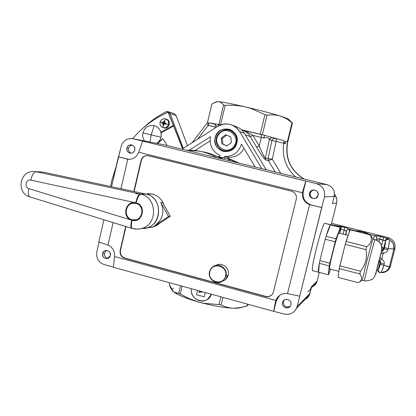 <?xml version="1.0" encoding="UTF-8"?>
<svg xmlns="http://www.w3.org/2000/svg" width="416" height="416" viewBox="0 0 416 416"><rect width="100%" height="100%" fill="white"/><g stroke="black" fill="none" stroke-linecap="round" stroke-linejoin="round"><path stroke-width="0.62" d="M338.931 233.054C337.34 233.095 327.912 270.265 329.81 268.986L329.748 268.97C328.182 269.09 337.397 233.038 338.931 233.054L348.166 235.362M350.298 229.679L370.495 234.79L350.074 229.824L345.238 244.369L339.248 268.559L338.099 277.384L358.233 282.693L359.533 281.856C362.138 279.9 362.242 277.264 359.85 273.952L360.485 271.237C365.622 264.924 367.448 257.738 365.955 249.678L366.766 246.688C371.275 243.532 372.466 239.616 370.349 234.952L373.038 239.117C372.325 239.21 361.967 279.583 362.513 280.14L362.523 280.181C361.722 280.587 372.304 239.257 373.038 239.117L375.024 239.621C374.348 239.777 363.761 281.122 364.504 280.701L364.504 280.701C363.761 281.122 374.348 239.777 375.024 239.621L373.038 239.117L375.055 239.59M375.071 239.595L375.024 239.621C378.196 240.531 380.364 242.518 381.519 245.58L381.727 250.718L375.742 274.17L381.727 250.718L381.519 245.58C380.364 242.518 378.196 240.531 375.024 239.621L375.071 239.595C382.273 243.058 380.26 243.963 381.519 245.58C383.058 248.7 378.57 261.024 377.296 267.348C376.376 271.404 374.722 277.997 372.684 278.866C373.126 279.625 364.712 281.648 364.504 280.701L362.523 280.181M375.866 273.686L381.623 251.181L375.866 273.686M381.727 250.718L375.742 274.17L381.727 250.718M324.787 223.272L330.756 224.78L324.787 223.272C322.197 222.924 309.676 272.381 312.764 270.722L312.655 270.691C310.05 270.717 322.296 222.851 324.787 223.272L330.465 224.864C329.586 225.846 328.125 229.653 326.087 236.288L330.465 224.864L340.252 227.339L330.626 224.749L340.397 227.219L336.066 238.836L326.087 236.288L325.208 239.236L319.862 260.629L325.208 239.236L335.202 241.8L325.208 239.236L326.087 236.288L336.066 238.836L329.826 263.234L319.862 260.629L319.322 263.344C318.302 268.814 318.022 271.778 318.479 272.225L319.322 263.344L329.264 265.944L319.322 263.344L319.862 260.629L329.826 263.234L328.338 274.81L318.62 272.246L328.338 274.81L328.64 274.498L330.528 269.173L328.338 274.81L329.264 265.944L335.202 241.8L340.512 227.204L339.784 233.23L340.512 227.204L330.626 224.749L340.48 227.198M370.495 234.79L371.077 235.794L370.495 234.79M346.086 241.4L366.766 246.688L365.955 249.678L345.238 244.369L346.086 241.4L350.204 229.7L370.349 234.952C372.466 239.616 371.275 243.532 366.766 246.688L346.086 241.4M360.485 271.237L359.85 273.952L339.248 268.559L339.836 265.845L360.485 271.237L339.836 265.845L345.238 244.369L365.955 249.678C367.448 257.738 365.622 264.924 360.485 271.237M339.248 268.559L359.85 273.952C362.57 277.789 362.029 280.701 358.233 282.693L338.099 277.384L339.248 268.559M232.263 125.138C227.24 123.178 222.399 123.599 217.74 126.396C226.486 121.976 233.797 123.713 239.668 131.607C237.869 128.653 235.399 126.495 232.263 125.138L237.198 127.015C240.25 128.336 242.653 130.432 244.405 133.307L239.668 131.607L261.815 168.688L239.668 131.607L244.405 133.307L266.188 169.754L244.405 133.307C242.429 130.094 239.689 127.863 236.174 126.625M217.74 126.396L183.269 148.335L217.74 126.396M217.672 156.707L223.096 159.219L217.672 156.707M218.899 157.134L218.296 157.024L219.367 157.591L218.899 157.134M217.844 156.728L227.495 158.439L230.313 160.987L228.472 159.115M170.113 113.532L183.269 148.335L170.113 113.532L176.082 115.497L187.486 145.652L176.082 115.497L170.113 113.532L168.262 111.691L165.864 111.868C167.757 111.14 169.177 111.696 170.113 113.532M142.35 128.726C149.391 121.997 157.227 116.376 165.864 111.868C157.227 116.376 149.391 121.997 142.35 128.726M183.076 149.438L168.319 112.32L183.076 149.438M210.517 136.708L189.259 150.207L210.517 136.708C209.212 145.309 212.342 151.538 219.918 155.392C212.342 151.538 209.212 145.309 210.517 136.708M219.554 156.905L219.918 155.392L219.554 156.905M227.521 158.454L224.172 158.106L224.552 156.52C233.074 156.588 238.722 152.464 241.483 144.144L255.154 167.06L241.483 144.144C238.722 152.464 233.074 156.588 224.552 156.52L224.172 158.106L219.539 156.978M236.85 142.865C240.796 128.632 218.015 123.25 215.176 137.654C211.234 151.772 233.906 157.31 236.85 142.865C234.64 149.339 230.225 152.199 223.616 151.44C217.043 149.282 214.23 144.685 215.176 137.654C217.807 130.452 222.758 127.748 230.032 129.537C235.56 132.2 237.838 136.64 236.85 142.865M228.275 158.964L227.76 158.605M227.495 158.439L237.957 162.854L227.495 158.439M228.306 158.34L227.594 158.382L228.306 158.34L228.556 157.3L228.306 158.34L239.304 163.181L228.306 158.34M224.552 156.52L228.556 157.3L224.552 156.52M222.31 157.342L220.688 157.56M217.308 156.53L219.596 156.738L217.308 156.53M168.262 111.691L174.273 113.703L176.082 115.497L174.179 113.672M216.45 138.018L215.176 137.654L216.45 138.018M231.176 130.052L228.072 129.912L231.176 130.052M222.383 150.145L225.098 151.653L222.383 150.145M210.106 140.894L194.969 150.498L210.106 140.894M243.989 148.346C240.594 154.549 235.446 157.534 228.556 157.3C235.446 157.534 240.594 154.549 243.989 148.346M217.126 156.437L219.622 156.624L217.126 156.437M218.291 134.077C221.504 130.208 225.467 129.002 230.183 130.458C236.959 134.29 238.472 139.719 234.723 146.739L233.927 146.208C241.769 136.391 225.784 124.14 218.748 134.508L218.27 134.077L218.748 134.508C210.969 144.269 226.814 156.541 233.927 146.208L234.723 146.739C231.956 150.145 228.462 151.481 224.24 150.748C228.462 151.481 231.956 150.145 234.723 146.739C238.472 139.719 236.959 134.29 230.183 130.458L231.124 130.863M226.668 151.294L224.24 150.748C217.136 149.448 213.715 139.89 218.275 134.098M224.24 150.748C217.105 149.443 213.689 139.859 218.27 134.077C221.484 130.203 225.451 128.996 230.183 130.458L229.71 130.291M218.748 134.508C225.784 124.14 241.769 136.391 233.927 146.208C226.814 156.541 210.969 144.269 218.748 134.508M231.41 142.49L230.724 136.89L225.644 134.753L221.25 138.216L221.936 143.806L227.011 145.948L231.41 142.49L227.011 145.948L221.936 143.806L227.146 145.839L221.936 143.806L221.25 138.216L222.284 138.512L222.966 144.071L222.284 138.512L221.25 138.216L225.644 134.753L230.724 136.89L231.41 142.49M226.564 135.143L222.284 138.512L226.564 135.143M163.842 127.832C169.114 129.693 171.818 120.593 166.41 119.163L165.61 118.919C163.004 118.409 161.184 119.434 160.155 121.987C159.63 124.701 160.586 126.578 163.036 127.618L163.186 127.665C165.734 128.086 167.502 127.052 168.49 124.556C169.021 121.852 168.069 119.974 165.636 118.929L166.436 119.168C171.72 120.598 169.218 129.506 163.998 127.878L163.186 127.665M165.61 118.919C167.929 119.74 168.891 121.618 168.49 124.556L165.89 123.765L166.031 123.282L164.481 122.762L164.986 121.238L164.523 121.087L165.61 118.919L164.523 121.087L164.065 120.957L163.472 122.45L162.084 122.07L161.798 123.027L163.16 123.5L162.843 125.076L163.764 125.356L164.169 123.812L165.745 124.244L165.89 123.765L168.49 124.556C167.227 127.228 165.407 128.248 163.036 127.618L163.296 125.221L163.036 127.618C160.722 126.797 159.76 124.92 160.155 121.987L161.928 122.543L160.155 121.987C161.413 119.319 163.233 118.3 165.61 118.919M164.523 121.087L164.986 121.238L164.481 122.762L164.902 123.438L164.481 122.762L166.031 123.282L164.902 123.438L166.031 123.282L165.745 124.244L164.902 123.438L165.745 124.244L164.169 123.812L164.902 123.438L164.169 123.812L163.764 125.356L162.843 125.076L164.091 124.082L162.843 125.076L163.16 123.5L164.902 123.438L163.16 123.5L161.798 123.027L164.902 123.438L161.798 123.027L162.084 122.07L164.902 123.438L162.084 122.07L163.472 122.45L164.902 123.438L163.472 122.45L164.065 120.957L164.523 121.087M164.575 122.46L164.065 120.957L164.575 122.46M292.323 122.902L291.2 121.826L292.448 123.053L287.856 141.736L292.427 123.042L287.971 118.789L280.488 116.069C271.341 113.298 259.75 110.271 245.705 106.98C231.941 103.818 222.81 102.04 218.312 101.634L216.861 101.665M288.309 119.07L287.971 118.789L288.309 119.07M211.832 104.198L207.464 122.626L208.151 122.741L207.74 125.346L208.255 125.32L197.642 139.188L208.255 125.32L215.233 126.979L207.74 125.346L208.151 122.741L207.464 122.621L192.098 142.719M216.138 101.878L218.306 101.634L216.138 101.878L211.952 104.068L215.223 102.19L218.312 101.634C222.81 102.04 231.941 103.818 245.705 106.98C239.829 105.555 232.991 105.014 225.191 105.362L223.543 105.04C221.785 102.82 220.043 101.686 218.312 101.634C220.272 101.842 222.014 102.976 223.543 105.04L218.92 124.452L209.154 122.902L208.494 123.406L207.74 125.346L208.494 123.406L208.255 125.32L208.494 123.406L209.154 122.902L215.233 124.342L209.154 122.902L214.646 123.776L215.4 124.602L214.646 123.776L217.807 124.275L218.67 125.845L217.807 124.275L218.92 124.452L223.543 105.04L225.191 105.362L220.558 124.81L218.92 124.452L220.558 124.81L225.191 105.362C232.112 104.952 238.95 105.492 245.705 106.98C259.745 110.271 271.341 113.298 280.488 116.069L287.971 118.789L292.448 123.053M292.427 123.042L292.027 122.725L292.427 123.042L287.763 141.731C284.84 157.981 290.342 170.43 304.268 179.067C290.342 170.43 284.84 157.981 287.763 141.731L287.877 141.747M292.027 122.725C288.049 119.376 284.201 117.156 280.488 116.069C276.822 114.868 272.35 114.566 267.067 115.164L264.961 114.618L250.718 108.358L245.705 106.98L250.718 108.358L264.961 114.618L260.218 134.217L241.524 129.787L260.218 134.217L264.961 114.618L267.067 115.164C271.757 114.53 276.234 114.832 280.488 116.069L286.541 118.773L292.027 122.725L287.414 141.596L292.027 122.725M287.856 141.736L287.529 141.632L287.856 141.736M287.56 141.643L285.964 141.206L285.272 143.749L284.05 140.702L262.324 134.748L267.067 115.164L262.324 134.748L260.218 134.217L264.763 135.413L242.024 130.005L261.524 134.628L261.326 137.405L252.938 135.408L247.91 132.324L242.232 130.083L247.785 132.262L252.938 135.408L250.323 136.578L245.305 134.815L250.323 136.578L256.594 147.124C260.874 154.227 263.9 158.496 265.673 159.936L268.336 160.54L275.163 171.954L268.336 160.54L272.303 159.136L276.125 141.466L276.344 138.845L272.797 137.608C271.274 137.415 270.244 138.055 269.714 139.537L269.417 139.272C269.043 137.748 267.134 137.316 263.702 137.977L264.763 135.413L271.705 137.311L269.417 139.272L271.705 137.311L284.05 140.702L283.769 143.281L285.272 143.749L285.964 141.206L287.56 141.643C284.632 157.888 290.118 170.342 304.018 179.005C290.118 170.342 284.632 157.888 287.56 141.643M220.818 124.873L220.558 124.81L220.818 124.873M214.448 123.786L215.332 124.483M217.36 126.641C216.377 125.294 215.774 125.018 215.54 125.814C215.764 125.008 216.372 125.284 217.36 126.641M220.652 124.935L217.807 124.275L220.652 124.935M295.547 176.935C285.828 167.809 281.897 156.593 283.769 143.281L276.125 141.466L283.769 143.281L284.05 140.702L285.272 143.749L283.769 143.281C281.897 156.593 285.828 167.809 295.547 176.935M242.356 130.13L243.292 130.478C246.288 131.758 248.628 133.786 250.323 136.578L252.954 135.434L259.215 145.954L261.342 137.337L261.524 134.628L264.763 135.413L263.718 137.909L261.342 137.337L263.702 137.977C267.108 137.306 269.017 137.738 269.417 139.272L265.366 158.054C264.254 157.066 262.205 153.036 259.215 145.954L259.319 146.203M169.229 284.3C170.466 287.794 171.792 290.191 173.207 291.491C171.704 290.009 171.803 288.917 173.498 288.215C171.803 288.917 171.704 290.009 173.207 291.491L169.229 284.3L169.515 282.719M280.805 173.332L272.303 159.136L280.805 173.332M268.05 158.694L268.336 160.54L265.673 159.936L265.366 158.054L268.034 158.688L271.97 140.462L268.034 158.688L265.366 158.054L269.417 139.272L271.97 140.462L269.714 139.537C270.234 138.044 271.258 137.405 272.797 137.608L275.018 138.502C273.51 138.299 272.496 138.934 271.986 140.395C272.511 138.944 273.52 138.31 275.018 138.502L276.344 138.845L276.125 141.466L272.303 159.136L271.794 159.094M275.647 141.357L272.09 140.499M246.927 132.647L246.423 132.252M247.286 305.77L247.671 304.19L247.286 305.77L244.364 306.706L238.545 307.954L233.74 308.225C229.304 308.038 225.092 306.956 221.114 304.97L222.95 297.398L221.114 304.97L219.003 304.6L221.114 304.97C225.649 307.102 229.861 308.188 233.74 308.225C224.182 307.835 212.555 305.796 198.864 302.11L203.835 303.28L219.003 304.6L220.88 296.832L219.003 304.6L203.835 303.28L198.864 302.11C186.55 298.61 178.251 295.287 173.961 292.136L173.425 291.689C177.356 294.923 185.838 298.397 198.864 302.11C212.555 305.796 224.182 307.835 233.74 308.225C237.292 308.308 239.814 308.064 241.296 307.476L239.387 307.965L233.745 308.225L240.968 307.544L247.806 305.547L248.108 304.309L247.79 305.557M178.734 293.254L175.807 293.046L173.207 291.491L173.878 292.063L180.279 293.888L182.114 286.182L180.279 293.888C186.924 297.84 193.118 300.581 198.864 302.11L189.306 298.641L178.734 293.254L180.523 285.745L178.734 293.254M260.624 149.266C263.037 154.638 264.618 157.57 265.366 158.054L265.673 159.936C264.202 158.938 261.175 154.669 256.594 147.124L259.215 145.954L256.594 147.124L250.323 136.578M206.575 299.874C208.874 298.615 210.475 296.733 211.39 294.221L207.709 299.172L206.575 299.874M271.97 140.462L276.125 141.466M270.156 158.943L268.372 158.746M261.326 137.405L259.215 145.954L252.938 135.408L261.326 137.405M271.788 159.364L268.336 160.54L268.034 158.688L272.303 159.136M110.557 186.493L111.686 180.84L116.173 166.369L111.686 180.84L110.557 186.493M132.678 138.674C142.464 127.135 154.274 118.326 168.1 112.247L173.306 125.341L168.1 112.247C154.274 118.326 142.464 127.135 132.678 138.674M182.868 149.386L173.306 125.341L160.872 132.116L173.3 125.341L173.597 126.084L161.08 132.938L173.602 126.084L182.868 149.386M167.201 145.553L162.906 138.684L158.553 141.872L162.906 138.684L167.196 145.553M157.596 143.515L162.9 138.684L157.591 143.51M191.454 288.746C189.816 297.482 200.803 304.595 207.672 299.192L211.364 294.216C207.865 305.947 189.202 300.752 191.454 288.746M204.246 296.826L205.275 292.542L204.246 296.826M196.456 294.689L204.23 296.832L196.456 294.689L197.486 290.404L196.456 294.689M200.621 291.502L199.139 291.647L198.978 292.318L202.81 291.866L198.978 292.318L199.139 291.647L200.616 291.512M318.62 272.246C317.975 272.293 318.214 269.324 319.322 263.344L318.62 272.246M319.862 260.629L325.208 239.236L319.862 260.629M326.087 236.288C328.125 229.653 329.586 225.846 330.465 224.864L326.087 236.288M297.175 306.462L324.444 196.908L334.183 196.373L332.394 203.544L336.674 202.909L331.183 224.848L336.674 202.909L332.394 203.544L334.183 196.373L324.444 196.908L321.797 207.537L309.561 204.656C304.377 202.374 301.995 198.401 302.411 192.743L302.666 191.672L303.28 191.677C302.323 198.25 304.97 202.654 311.21 204.89C304.97 202.654 302.323 198.25 303.28 191.677L302.666 191.672L305.77 181.059L303.28 191.677L305.895 181.074L316.472 183.664C322.743 185.884 325.4 190.299 324.444 196.908C325.4 190.299 322.743 185.884 316.472 183.664L327.122 184.657C332.68 186.618 335.036 190.523 334.183 196.373C335.036 190.523 332.68 186.618 327.122 184.657L316.472 183.664L142.672 141.123L138.71 152.22C136.75 157.056 133.271 159.422 128.274 159.318L118.378 156.79L128.456 159.266L118.721 156.832L121.072 146.624C123.079 140.572 127.119 137.956 133.182 138.783L142.99 141.185L133.182 138.783L163.909 144.747L327.122 184.657L163.909 144.747L132.626 138.663C126.792 138.169 122.944 140.821 121.072 146.624L111.504 186.69L118.378 156.79L127.759 159.255L120.957 188.713L127.759 159.255C132.974 159.609 136.625 157.264 138.71 152.22L142.672 141.123L305.77 181.059L302.411 192.743L138.71 152.22L302.411 192.743C301.995 198.401 304.377 202.374 309.561 204.656L321.688 207.558L297.175 306.462C294.965 312.608 290.623 315.125 284.154 314.018L273.608 311.314L275.579 301.408L276.338 300.789L273.775 311.168L276.338 300.789L275.579 301.408L275.824 300.435L276.921 298.215C279.51 294.59 283.046 293.051 287.524 293.592L299.64 296.145L287.524 293.592L309.561 204.656L287.524 293.592C281.949 293.067 278.049 295.35 275.824 300.435L273.608 311.314L284.154 314.018C289.728 315.125 293.862 313.201 296.556 308.251L297.175 306.462L309.962 293.358L297.175 306.462M311.132 287.986L311.724 286.302L317.127 281.055L319.285 272.423L317.127 281.055L311.724 286.302L309.213 295.36L307.622 297.586L305.053 299.458M98.8 241.94L107.947 245.097C112.694 247.322 114.894 251.134 114.551 256.537L113.428 267.311L273.608 311.314L113.428 267.311L114.551 256.537L275.824 300.435L114.551 256.537C114.894 251.134 112.694 247.322 107.947 245.097L98.8 241.94L103.901 219.747L98.8 241.94M96.855 251.919L99.128 242.05L96.855 251.919C96.034 258.154 98.462 262.376 104.146 264.576C98.462 262.376 96.034 258.154 96.855 251.919M113.448 267.134L104.146 264.576L113.448 267.134M102.617 253.49C101.239 258.596 109.304 260.801 110.318 255.585C111.696 250.463 103.615 248.279 102.617 253.49L104.416 253.131C104.135 256.084 105.404 257.806 108.212 258.3C105.404 257.806 104.135 256.084 104.416 253.131L102.617 253.49L102.799 252.897L103.813 251.399L105.357 250.526C108.794 250.286 110.448 251.971 110.318 255.585L107.687 258.513C104.198 258.84 102.502 257.166 102.617 253.49M309.608 193.242C308.053 198.635 316.919 200.845 318.074 195.338C319.628 189.925 310.747 187.741 309.608 193.242L310.216 193.237C309.894 196.378 311.298 198.177 314.418 198.619C311.298 198.177 309.894 196.378 310.216 193.237L309.608 193.242L310.31 191.724L312.759 190.055C316.493 189.826 318.261 191.589 318.074 195.338L315.744 198.219C311.631 199.118 309.582 197.46 309.608 193.242M126.916 148.07C125.512 153.275 133.697 155.308 134.732 149.999C136.136 144.778 127.936 142.761 126.916 148.07L128.586 148.33C128.242 150.634 129.085 152.266 131.108 153.228C129.085 152.266 128.242 150.634 128.586 148.33L126.916 148.07C127.639 145.792 129.147 144.726 131.43 144.867C133.952 145.569 135.054 147.28 134.732 149.999C134.035 152.209 132.574 153.286 130.359 153.213C127.748 152.573 126.599 150.857 126.916 148.07M279.568 295.433L277.732 297.565L276.338 300.789L279.568 295.433M282.568 302.484C281.044 307.767 289.77 310.159 290.904 304.751C292.432 299.452 283.686 297.081 282.568 302.484L283.338 301.808C283.551 306.426 285.802 307.949 290.087 306.394C285.802 307.949 283.551 306.426 283.338 301.808L282.568 302.484L283.026 301.361C285.23 297.149 292.271 300.17 290.904 304.751L290.571 305.646C288.548 310.128 281.164 307.2 282.568 302.484M132.834 138.705L163.093 144.591M113.136 222.602L107.947 245.097L113.136 222.602M284.294 300.014L283.338 301.808L284.294 300.014M106.595 250.385L104.416 253.131L106.595 250.385M314.246 189.935L311.594 190.991L310.216 193.237C310.835 191.246 312.182 190.148 314.246 189.935M132.304 145.111C130.39 145.33 129.147 146.401 128.586 148.33C129.147 146.401 130.39 145.33 132.304 145.111M120.141 250.494C119.636 254.28 121.113 256.838 124.582 258.175L265.621 296.535C269.495 297.185 272.09 295.662 273.411 291.959L296.286 199.139C296.852 195.177 295.266 192.525 291.522 191.183L148.403 155.719C144.716 155.204 142.256 156.78 141.029 160.441L133.832 191.464L141.029 160.441L141.352 160.482L134.15 191.526L141.352 160.482L141.029 160.441C142.08 157.108 144.29 155.49 147.654 155.589L291.522 191.183C295.266 192.525 296.852 195.177 296.286 199.139L273.411 291.959L272.418 294.133C270.665 296.343 268.398 297.144 265.621 296.535L124.582 258.175C121.113 256.838 119.636 254.28 120.141 250.494L125.71 226.481L120.141 250.494L120.484 250.427L120.141 250.494M126.017 226.574L120.484 250.427C119.98 254.207 121.456 256.766 124.92 258.097L265.621 296.535L268.596 296.53L271.159 295.443L268.596 296.53L265.798 296.405L124.92 258.097C121.456 256.766 119.98 254.207 120.484 250.427L126.017 226.574M147.966 155.631C144.607 155.537 142.402 157.154 141.352 160.482C142.402 157.154 144.607 155.537 147.966 155.631L147.654 155.589M335.79 196.264L334.188 196.352L335.79 196.264L336.404 197.6L336.918 199.987L336.674 202.909L336.939 200.97L336.684 198.536L334.474 193.996L335.79 196.264M317.127 281.055L316.566 282.651L313.269 286.395L311.886 287.243L315.104 284.851L316.233 283.291L317.127 281.055M303.394 300.087C306.79 299.031 308.979 296.785 309.962 293.358L311.724 286.302L310.227 289.52L307.648 291.944M222.57 281.148C225.472 280.155 227.344 278.153 228.176 275.142C230.178 268.237 221.858 261.68 215.888 265.418C221.858 261.68 230.178 268.237 228.176 275.142L225.196 279.786L222.57 281.148M219.788 282.355L223.023 280.821L226.034 276.125L228.176 275.142L226.034 276.125L223.023 280.821C217.152 285.865 207.392 279.224 209.555 271.705L209.877 271.83C207.033 281.923 223.413 286.39 225.529 276.052L226.034 276.125C228.108 268.975 219.289 262.319 213.288 266.474L210.922 268.7L209.55 271.69L210.922 268.7L213.288 266.474C219.289 262.319 228.108 268.975 226.034 276.125L225.529 276.052C228.374 265.902 211.936 261.513 209.877 271.83L209.55 271.69L209.997 270.343L211.5 267.972L213.288 266.474L215.571 265.606M209.877 271.83C211.936 261.513 228.374 265.902 225.529 276.052C223.413 286.39 207.033 281.923 209.877 271.83M186.54 150.28C197.319 149.781 207.464 152.261 216.97 157.721C211.385 154.471 205.452 152.266 199.17 151.102L186.54 150.28M203.377 151.928C209.815 153.124 215.868 155.428 221.546 158.839C215.431 155.163 208.889 152.776 201.926 151.679M170.269 216.284L157.243 224.926L155.402 225.165L168.516 216.46L170.269 216.284L162.568 202.233L170.269 216.284L168.516 216.46L160.763 202.306L162.568 202.233L160.763 202.306L168.516 216.46L155.402 225.165C162.968 219.066 164.757 211.442 160.763 202.306C164.757 211.442 162.968 219.066 155.402 225.165L157.243 224.926L170.269 216.284M137.478 229.128L140.8 228.686C157.768 225.576 157.815 197.584 140.832 194.142L152.49 194.059C158.116 195.686 161.98 199.337 164.091 205.015C161.98 199.337 158.116 195.686 152.49 194.059L140.832 194.142C157.815 197.584 157.768 225.576 140.8 228.686L137.478 229.128M159.208 223.621L152.448 227.105L149.391 227.521C153.078 227.344 156.354 226.044 159.208 223.621M136.068 202.878C146.926 205.244 142.652 223.532 132.023 220.277C121.233 217.885 125.434 199.696 136.068 202.878C137.472 197.584 139.058 194.672 140.832 194.142C139.058 194.672 137.472 197.584 136.068 202.878C125.434 199.696 121.233 217.885 132.023 220.277C142.652 223.532 146.926 205.244 136.068 202.878M135.938 203.424C125.975 200.434 122.028 217.49 132.148 219.731C142.111 222.784 146.115 205.644 135.938 203.424C144.144 205.109 143.842 218.696 135.585 219.851L132.148 219.731C123.661 217.942 124.483 203.783 133.12 203.226L135.938 203.424M132.59 228.582L132.408 228.535C131.191 227.666 131.061 224.916 132.023 220.277C131.061 224.916 131.191 227.666 132.408 228.535L132.59 228.582M135.606 193.664L140.832 194.142L135.606 193.664M147.477 193.601L152.49 194.059M218.275 157.014L218.774 157.102L218.275 157.014M349.118 232.497L349.716 229.362C348.093 229.138 347.001 229.788 346.445 231.301L346.434 231.254C346.991 229.741 348.083 229.091 349.705 229.31L355.269 230.76L360.948 231.447L366.033 232.778L369.195 234.286L374.79 235.7L380.401 236.361L387.967 238.612L388.284 237.65C393.526 239.533 395.741 243.188 394.924 248.612C395.741 243.188 393.526 239.533 388.284 237.65L331.568 223.324L388.284 237.65L387.967 238.612L378.56 235.945L374.79 235.7L369.195 234.286L364.244 232.279L359.112 231.031L355.269 230.76L349.716 229.362L344.921 227.396L331.224 224.682L336.892 226.294L335.977 225.841L336.695 225.753L341.65 226.569L340.813 229.252L340.278 229.133L340.813 229.252L341.65 226.569L344.921 227.396L344.094 230.084L340.813 229.252L339.81 233.241L340.813 229.252L344.094 230.084L344.921 227.396L349.705 229.31C348.088 229.107 347.001 229.752 346.434 231.254L344.094 230.084L343.091 234.073L344.094 230.084L345.956 230.776M382.59 272.662C386.63 272.08 389.256 269.864 390.463 266.022L394.924 248.612L393.916 249.033L389.407 266.63L390.463 266.022L389.631 268.112C388.05 270.769 385.7 272.288 382.59 272.662M379.324 272.449L379.215 272.423C378.056 271.898 377.572 270.894 377.78 269.407C377.572 270.894 378.056 271.898 379.215 272.423L379.252 272.433M393.864 244.93L393.292 243.438L393.916 249.033L388.185 248.607L387.176 251.285L386.069 252.33L383.204 253.38L382.512 250.604L381.748 250.697L382.512 250.604L383.204 253.38L381.124 253.531L383.204 253.38L381.789 258.924L380.073 257.806L381.789 258.924L379.943 260.66L381.789 258.924L383.204 253.38L386.069 252.33L387.176 251.285L388.18 248.622L393.406 249.096M336.731 226.247L335.91 225.867L336.731 226.247M355.269 230.76L356.101 231.145L355.269 230.76M355.332 230.734L356.257 231.187L355.332 230.734M360.948 231.447L360.656 232.3L360.948 231.447M364.244 232.279L363.964 233.137L364.244 232.279M369.174 234.234L368.129 234.192L369.174 234.234M369.195 234.286L368.269 234.224L369.195 234.286M388.424 238.82L387.967 238.612C386.625 238.566 385.668 239.278 385.091 240.75L382.99 239.938L383.729 237.203L382.99 239.938L379.657 239.096L380.401 236.361L379.657 239.096L376.818 238.956C377.026 237.354 376.371 236.257 374.847 235.669C376.386 236.246 377.042 237.344 376.818 238.956L376.766 238.987C376.984 237.375 376.329 236.283 374.79 235.7L373.339 238.701M394.009 248.617L394.15 246.771M389.854 239.819L393.234 243.318M392.626 242.32L391.508 241.036M377.588 238.789L385.091 240.75C385.668 239.278 386.625 238.566 387.967 238.612L389.08 239.257M387.66 266.432L383.895 265.372L389.407 266.63L393.916 249.033L394.924 248.612L390.463 266.022L389.407 266.63L388.466 268.824L386.168 271.258L380.801 272.719L386.168 271.258L387.837 269.719M380.89 272.698L382.985 268.263L384.223 264.092L384.29 262.59L383.817 261.18L381.789 258.924L383.817 261.18L384.29 262.59L384.223 264.092L380.572 262.954L379.943 260.66L380.448 261.373M346.362 231.088L345.571 234.702L346.445 231.301C347.012 229.804 348.098 229.154 349.716 229.362L349.565 230.376M345.909 234.79L346.445 231.301L345.909 234.79M374.197 236.61L374.79 235.7C376.314 236.288 376.974 237.385 376.766 238.987L376.111 239.923L376.818 238.956L376.527 240.094L377.016 238.852M379.657 239.096L378.997 241.696L379.657 239.096M382.99 239.938L381.54 245.643L382.99 239.938M385.46 241.233L383.661 248.279L381.852 246.849L384.186 248.815L384.514 247.536L388.18 248.622L389.22 242.778L389.298 239.533C387.483 239.023 386.214 239.616 385.492 241.316L385.46 241.233C386.178 239.543 387.436 238.945 389.241 239.434C387.436 238.945 386.178 239.543 385.46 241.233L385.492 241.316C385.627 242.237 385.299 244.312 384.514 247.536L384.186 248.815L387.852 249.907L384.186 248.815L383.661 248.279L385.46 241.233M388.024 266.51L389.272 266.661M380.042 262.304L380.572 262.954L384.223 264.092L383.895 265.372L380.25 264.233C379.408 267.384 378.768 269.095 378.331 269.355L378.331 269.355C378.087 270.873 378.716 271.96 380.224 272.615L380.229 272.615C378.721 271.965 378.087 270.873 378.331 269.355C378.768 269.1 379.408 267.389 380.25 264.233L380.572 262.954L380.078 262.33L378.284 269.35C378.035 270.858 378.659 271.939 380.151 272.6C378.659 271.939 378.035 270.858 378.284 269.35L377.78 269.407L378.284 269.35L380.078 262.33L379.72 260.832M380.645 272.704L380.151 272.6L380.645 272.704M380.531 272.688L380.817 272.724M380.078 262.33L378.94 262.267L379.964 262.278M383.001 250.401L382.512 250.604L384.186 248.815M383.656 249.85L383.354 250.156M381.945 249.527L383.661 248.279M383.469 248.721L383.105 249.137M382.637 249.408L382.086 249.527M385.492 241.316L385.492 241.316C385.627 242.232 385.299 244.306 384.514 247.536L388.18 248.622L388.814 245.435M389.334 239.949L388.872 245.133M380.983 272.605L384.868 271.986C386.948 270.67 388.149 269.62 388.466 268.83M380.572 262.954L380.25 264.233L383.895 265.372L381.222 272.298M380 261.3L380.12 261.841M154.326 125.684L154.378 125.7C159.604 127.66 161.819 131.518 161.028 137.275L160.982 137.264C161.772 131.508 159.557 127.65 154.331 125.684L154.133 125.632C148.528 124.888 144.794 127.306 142.932 132.881C144.794 127.306 148.528 124.888 154.133 125.632L151.211 134.904L142.932 132.881C142.314 135.845 142.854 138.544 144.555 140.982C142.854 138.544 142.314 135.845 142.932 132.881L151.211 134.904L154.133 125.632C159.484 127.525 161.767 131.404 160.982 137.264L151.211 134.904L149.968 142.033L151.211 134.904L161.028 137.275C160.373 139.89 158.948 141.913 156.749 143.348C158.948 141.913 160.373 139.89 161.028 137.275C161.819 131.492 159.583 127.629 154.326 125.684L154.378 125.7M156.702 143.338C158.902 141.903 160.326 139.88 160.982 137.264C160.326 139.88 158.902 141.903 156.702 143.338M141.872 228.394C161.502 229.98 165.012 197.184 145.501 193.955L43.347 172.136L36.13 171.74C33.795 172.13 32.027 174.928 30.831 180.138L135.736 202.8C147.092 204.849 142.626 223.969 131.7 220.184L28.933 188.651C24.014 187.372 25.906 178.854 30.831 180.138C25.906 178.854 24.014 187.372 28.933 188.651L131.7 220.184C130.572 224.728 130.588 227.443 131.737 228.342L131.737 228.342C130.588 227.443 130.572 224.728 131.7 220.184C142.626 223.969 147.092 204.849 135.736 202.8L30.831 180.138C32.027 174.928 33.795 172.13 36.13 171.74L140.176 193.986C138.419 194.522 136.942 197.46 135.736 202.8C136.942 197.46 138.419 194.522 140.176 193.986L36.13 171.74L43.347 172.136L145.501 193.955L140.176 193.986C157.622 196.794 158.116 225.508 140.8 228.686C158.116 225.508 157.622 196.794 140.176 193.986L145.501 193.955C162.62 196.7 163.103 224.843 146.104 227.968L142.979 228.389M30.144 196.981L29.9 196.908C28.246 195.868 27.919 193.112 28.933 188.651C27.919 193.112 28.246 195.868 29.9 196.908L30.144 196.981M34.752 171.532L43.347 172.136M338.884 271.367L329.748 268.97M362.513 280.14L359.533 281.856M165.636 118.929L166.436 119.168M292.271 122.85L288.106 118.877M304.278 179.072C290.363 170.435 284.866 157.997 287.794 141.747M215.556 125.757L215.4 124.602M241.592 129.844L243.292 130.478M214.906 128.201L215.54 125.814M247.837 305.521L248.134 304.314M239.387 307.965L240.968 307.544M318.479 272.225L312.655 270.691M277.732 297.565L276.921 298.215M296.556 308.251L309.41 294.949M283.026 301.361L283.795 300.695M105.357 250.526L106.012 250.401M312.759 190.055L313.352 190.065M311.36 287.758L316.566 282.651M225.196 279.786L223.023 280.821C217.136 285.87 207.36 279.214 209.55 271.69M132.408 228.535L135.387 229.07L138.408 229.07L152.448 227.105M388.632 268.549L389.631 268.112M146.104 227.968L137.556 229.122L132.366 228.524L29.9 196.908C15.959 193.055 19.406 170.617 33.992 171.491"/></g></svg>
